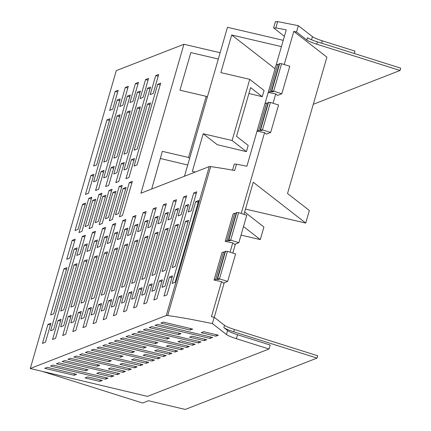 <?xml version="1.0" encoding="UTF-8"?>
<svg xmlns="http://www.w3.org/2000/svg" width="431" height="431" viewBox="0 0 431 431"><rect width="100%" height="100%" fill="white"/><g stroke="black" fill="none" stroke-linecap="round" stroke-linejoin="round"><path stroke-width="0.65" d="M269.019 349.002L147.45 396.38L30.283 368.51L166.274 315.514A5.215 0.717 -163.9 0 1 167.707 315.54A179.538 24.734 -163.9 0 1 191.682 319.463L212.359 323.557L226.458 334.521C228.101 335.706 231.404 337.101 236.371 338.696L269.019 349.002L270.167 345.032L237.519 334.72C232.551 333.125 229.249 331.735 227.6 330.545L226.458 334.521M56.369 363.802L85.667 370.768L88.183 369.787L58.885 362.816L56.369 363.802M67.974 359.276L70.495 358.296L99.793 365.262L97.277 366.242L67.974 359.276M73.782 357.013L76.298 356.033L131.331 369.119L128.81 370.1L73.782 357.013M79.584 354.751L82.1 353.77L111.403 360.736L108.881 361.722L79.584 354.751M96.706 373.391L99.222 372.411L113.913 375.907L111.397 376.888L96.706 373.391M108.31 368.871L110.832 367.885L125.523 371.382L123.002 372.362L108.31 368.871M119.92 364.346L134.612 367.842L137.133 366.856L122.442 363.365L119.92 364.346M99.787 381.413L102.319 380.422L87.628 376.931L85.096 377.917L99.787 381.413L100.218 379.921M74.067 375.288L76.583 374.307L47.286 367.336L44.765 368.322L74.067 375.288L74.493 373.812M50.567 366.059L105.595 379.151L108.111 378.17L53.083 365.079L50.567 366.059M85.392 352.488L87.908 351.507L142.936 364.594L140.42 365.58L85.392 352.488M62.172 361.539L64.693 360.553L119.721 373.645L117.2 374.625L62.172 361.539M204.267 340.695L206.783 339.714L192.091 336.223L189.575 337.204L204.267 340.695L204.693 339.219M149.234 327.608L178.536 334.575L181.052 333.594L151.755 326.628L149.234 327.608M155.041 325.346L157.563 324.365L212.591 337.451L210.069 338.432L155.041 325.346M160.844 323.083L190.146 330.054L192.662 329.074L163.365 322.102L160.844 323.083M215.872 336.175L218.393 335.189L203.701 331.698L201.18 332.678L215.872 336.175L216.303 334.693M137.629 332.134L166.926 339.1L169.448 338.119L140.145 331.148L137.629 332.134M143.431 329.871L145.953 328.885L200.981 341.977L198.465 342.957L143.431 329.871M192.657 345.22L195.173 344.24L180.481 340.743L177.965 341.724L192.657 345.22L193.083 343.744M181.047 349.746L183.568 348.765L168.877 345.269L166.355 346.249L181.047 349.746L181.473 348.264M131.827 334.391L134.343 333.411L189.371 346.502L186.855 347.483L131.827 334.391M126.019 336.654L155.316 343.626L157.838 342.645L128.535 335.674L126.019 336.654M120.217 338.917L122.733 337.936L177.761 351.023L175.245 352.003L120.217 338.917M169.437 354.266L171.958 353.285L157.267 349.794L154.745 350.775L169.437 354.266L169.868 352.79M114.409 341.18L143.712 348.151L146.228 347.165L116.93 340.199L114.409 341.18M91.194 350.225L120.491 357.197L123.013 356.216L93.71 349.245L91.194 350.225M146.222 363.317L148.738 362.336L134.046 358.84L131.53 359.82L146.222 363.317L146.648 361.835M96.997 347.962L99.518 346.982L154.546 360.074L152.03 361.054L96.997 347.962M102.804 345.705L132.101 352.671L134.617 351.691L105.32 344.725L102.804 345.705M157.832 358.791L160.348 357.811L145.656 354.314L143.14 355.3L157.832 358.791L158.258 357.315M108.607 343.442L111.128 342.462L166.156 355.548L163.635 356.529L108.607 343.442M104.232 309.878L101.226 311.047L124.823 229.303L127.824 228.134L104.232 309.878M127.328 229.858L124.823 229.303M114.36 305.929L111.354 307.098L134.951 225.359L137.952 224.185L114.36 305.929M137.457 225.909L134.951 225.359M124.489 301.98L121.483 303.155L145.08 221.41L148.081 220.241L124.489 301.98M147.585 221.965L145.08 221.41M134.617 298.036L131.611 299.206L155.208 217.461L158.209 216.292L134.617 298.036M157.714 218.016L155.208 217.461M144.746 294.087L141.74 295.257L165.332 213.517L168.338 212.343L144.746 294.087M167.842 214.067L165.332 213.517M154.874 290.138L151.868 291.313L175.46 209.568L178.466 208.399L154.874 290.138M177.971 210.123L175.46 209.568M165.003 286.195L161.997 287.364L185.589 205.619L188.595 204.45L165.003 286.195M188.099 206.174L185.589 205.619M175.131 282.246L172.125 283.42L195.717 201.676L198.723 200.501L175.131 282.246M198.228 202.225L195.717 201.676M175.207 266.412L172.201 267.586L185.513 221.453L188.519 220.284L175.207 266.412M188.024 222.008L185.513 221.453M165.078 270.361L162.072 271.53L175.385 225.402L178.391 224.233L165.078 270.361M177.895 225.957L175.385 225.402M154.95 274.31L151.944 275.479L165.256 229.351L168.262 228.177L154.95 274.31M167.767 229.901L165.256 229.351M144.821 278.254L141.815 279.428L155.128 233.295L158.134 232.126L144.821 278.254M157.638 233.85L155.128 233.295M134.693 282.203L131.687 283.372L144.999 237.244L148.005 236.075L134.693 282.203M147.51 237.793L144.999 237.244M124.564 286.152L121.558 287.321L134.871 241.193L137.877 240.019L124.564 286.152M137.381 241.743L134.871 241.193M114.436 290.095L111.43 291.27L124.742 245.137L127.748 243.968L114.436 290.095M127.253 245.692L124.742 245.137M104.307 294.044L101.301 295.213L114.614 249.086L117.62 247.911L104.307 294.044M117.124 249.635L114.614 249.086M243.504 226.544L260.281 239.588L241.031 235.121M245.498 209.073L305.735 223.059L253.245 182.243L243.978 214.336M214.25 317.329L224.233 282.752M232.805 253.062L235.412 244.032M212.359 323.557L214.175 317.27L224.513 325.308L223.845 327.625C225.488 328.815 228.796 330.205 233.758 331.8L317.033 358.091L317.701 355.774L234.426 329.483A13.911 1.918 16.1 0 1 224.513 325.308M214.175 317.27L211.438 316.699L221.561 281.615L223.43 283.065L227.67 281.416L219.498 278.835L227.428 251.365L225.171 251.365L217.24 278.835L219.147 279.439L215.667 279.45L214.04 280.085L221.561 281.615M218.318 59.02L190.825 52.598L179.969 90.198L206.201 96.323L207.3 97.185M206.201 96.323L188.546 157.477L162.32 151.351L151.701 189.01M42.313 371.371L142.602 403.033L148.539 400.722L185.244 409.45L317.033 358.091M132.333 181.376L122.458 215.592L119.452 216.761L129.327 182.545L132.333 181.376M131.832 183.1L129.327 182.545M112.329 219.541L109.323 220.71L119.198 186.494L122.205 185.325L112.329 219.541M121.704 187.049L119.198 186.494M84.309 245.094L60.712 326.838L63.718 325.664L87.31 243.919L84.309 245.094L86.814 245.643M63.971 268.82L50.659 314.948L53.665 313.779L66.977 267.651L63.971 268.82L66.482 269.375M72.187 240.358L66.708 259.349L69.714 258.174L75.193 239.183L72.187 240.358L74.698 240.907M47.922 324.424L42.443 343.415L45.449 342.241L50.928 323.25L47.922 324.424L50.432 324.974M94.179 297.993L91.173 299.162L104.485 253.029L107.491 251.86L94.179 297.993M106.996 253.584L104.485 253.029M90.946 309.189L88.436 308.634L91.442 307.465L85.963 326.456L82.957 327.625L88.436 308.634M82.316 236.409L85.322 235.24L79.843 254.231L76.837 255.4L82.316 236.409L84.826 236.964M92.444 232.465L95.45 231.291L89.971 250.282L86.965 251.451L92.444 232.465L94.955 233.015M102.573 228.516L105.579 227.347L100.1 246.333L97.094 247.507L102.573 228.516L105.083 229.066M63.793 309.83L60.787 311.004L74.1 264.871L77.106 263.702L63.793 309.83M76.61 265.426L74.1 264.871M73.922 305.886L70.916 307.055L84.228 260.927L87.234 259.753L73.922 305.886M86.739 261.477L84.228 260.927M84.05 301.937L81.044 303.112L94.357 256.978L97.363 255.809L84.05 301.937M96.867 257.533L94.357 256.978M55.577 338.297L52.571 339.466L58.05 320.475L61.057 319.306L55.577 338.297M60.561 321.03L58.05 320.475M65.706 334.348L62.7 335.517L68.179 316.526L71.185 315.357L65.706 334.348M70.689 317.081L68.179 316.526M75.834 330.399L72.828 331.574L78.307 312.583L81.314 311.408L75.834 330.399M80.818 313.132L78.307 312.583M104.566 237.201L107.567 236.026L83.975 317.771L80.969 318.94L104.566 237.201L107.071 237.75M94.437 241.144L97.438 239.975L73.846 321.72L70.84 322.889L94.437 241.144L96.943 241.699M74.18 249.037L77.181 247.868L53.589 329.613L50.583 330.782L74.18 249.037L76.686 249.592M114.694 233.252L117.695 232.083L94.103 313.822L91.097 314.996L114.694 233.252L117.2 233.801M112.701 224.567L115.707 223.398L110.228 242.389L107.222 243.558L112.701 224.567L115.212 225.122M127.296 96.156L103.699 177.901L106.705 176.726L130.302 94.987L127.296 96.156L129.801 96.711M155.688 75.63L150.209 94.621L153.215 93.452L158.694 74.461L155.688 75.63L158.199 76.185M106.963 119.883L93.646 166.016L96.652 164.841L109.964 118.714L106.963 119.883L109.469 120.438M115.179 91.42L109.695 110.411L112.701 109.242L118.18 90.251L115.179 91.42L117.685 91.975M90.914 175.487L85.43 194.478L88.436 193.309L93.915 174.318L90.914 175.487L93.419 176.037M137.166 149.056L134.16 150.225L147.477 104.097L150.478 102.923L137.166 149.056M149.983 104.647L147.477 104.097M133.933 160.251L131.428 159.696L134.429 158.527L128.95 177.518L125.944 178.687L131.428 159.696M125.308 87.471L128.309 86.302L122.83 105.293L119.823 106.462L125.308 87.471L127.813 88.026M135.436 83.528L138.437 82.353L132.958 101.344L129.952 102.519L135.436 83.528L137.942 84.077M145.559 79.579L148.566 78.41L143.087 97.401L140.08 98.57L145.559 79.579L148.07 80.134M106.78 160.898L103.774 162.067L117.092 115.939L120.093 114.765L106.78 160.898M119.597 116.489L117.092 115.939M116.909 156.949L113.903 158.118L127.22 111.99L130.221 110.821L116.909 156.949M129.726 112.539L127.22 111.99M127.037 153L124.031 154.174L137.349 108.041L140.35 106.872L127.037 153M139.854 108.596L137.349 108.041M98.564 189.36L95.558 190.529L101.043 171.538L104.043 170.369L98.564 189.36M103.548 172.093L101.043 171.538M108.693 185.411L105.687 186.585L111.171 167.594L114.172 166.42L108.693 185.411M113.676 168.144L111.171 167.594M118.821 181.467L115.815 182.636L121.3 163.645L124.3 162.476L118.821 181.467M123.805 164.2L121.3 163.645M147.553 88.263L150.559 87.089L126.962 168.833L123.956 170.003L147.553 88.263L150.058 88.813M137.424 92.207L140.431 91.038L116.833 172.783L113.827 173.952L137.424 92.207L139.93 92.762M117.167 100.105L120.174 98.931L96.576 180.675L93.57 181.844L117.167 100.105L119.673 100.655M157.681 84.314L134.084 166.059L137.09 164.884L160.688 83.145L157.681 84.314L160.187 84.869M85.106 204.833L82.601 204.283L75.016 230.553L78.022 229.384L85.607 203.109L82.601 204.283M91.324 198.89L88.813 198.335L78.938 232.551L81.944 231.382L91.819 197.166L88.813 198.335M92.73 200.334L95.736 199.165L88.15 225.435L85.144 226.604L92.73 200.334L95.235 200.884M98.279 221.486L95.273 222.66L102.858 196.385L105.864 195.216L98.279 221.486M105.363 196.94L102.858 196.385M108.407 217.542L105.401 218.711L112.987 192.441L115.993 191.267L108.407 217.542M115.492 192.991L112.987 192.441M118.536 213.593L115.53 214.767L123.115 188.492L126.121 187.323L118.536 213.593M125.62 189.047L123.115 188.492M92.072 227.433L89.066 228.602L98.941 194.386L101.948 193.217L92.072 227.433M101.452 194.941L98.941 194.386M112.076 189.268L102.201 223.484L99.195 224.659L109.07 190.443L112.076 189.268M111.581 190.992L109.07 190.443M188.546 157.477L189.651 158.333M317.442 41.872C312.48 40.277 309.172 38.887 307.529 37.696L306.861 40.013A13.911 1.918 -163.9 0 0 316.774 44.188L400.049 70.479L400.717 68.163L317.442 41.872L316.774 44.188M187.727 165.003L160.267 158.473M271.406 91.178L271.767 91.038L279.697 63.567L279.336 63.707L271.406 91.178L273.313 91.781L269.833 91.792L268.206 92.423A179.538 24.734 -163.9 0 1 275.727 93.953L277.596 95.407L281.836 93.753L289.761 66.282L281.588 63.702L273.663 91.173L281.836 93.753M279.697 63.567L281.588 63.702M271.767 91.038L273.663 91.173M269.833 91.792L277.758 64.321L279.159 64.316M228.419 240.115L228.78 239.97L236.711 212.505L236.35 212.645L228.419 240.115L230.326 240.713L226.841 240.73L234.771 213.259L236.172 213.253M238.602 212.639L230.671 240.11L238.844 242.691L246.774 215.22L238.602 212.639L236.711 212.505M228.78 239.97L230.671 240.11M215.667 279.45L223.592 251.979L224.998 251.973M225.532 251.225L217.607 278.695L217.24 278.835M217.607 278.695L219.498 278.835M227.428 251.365L235.595 253.945L227.67 281.416M223.845 327.625L227.6 330.545M117.631 373.144L117.2 374.625M140.845 364.098L140.42 365.58M106.021 377.669L105.595 379.151M135.038 366.361L134.612 367.842M123.433 370.886L123.002 372.362M111.823 375.406L111.397 376.888M109.312 360.241L108.881 361.722M129.235 368.624L128.81 370.1M97.702 364.766L97.277 366.242M86.092 369.292L85.667 370.768M260.232 129.898L262.14 130.501L258.654 130.518L257.027 131.148L264.553 132.678L266.417 134.127L270.657 132.479L262.484 129.898L270.415 102.427L268.524 102.287L268.157 102.433L260.232 129.898L262.484 129.898M268.524 102.287L260.593 129.758M270.415 102.427L278.588 105.008L270.657 132.479M258.654 130.518L266.584 103.047L267.985 103.041M266.584 103.047L264.957 103.677L246.904 166.231A179.538 24.734 16.1 0 0 236.484 164.238L234.669 170.525A179.538 24.734 16.1 0 0 234.658 170.525A179.538 24.734 16.1 0 0 210.694 166.603A5.215 0.717 -163.9 0 0 209.267 166.576L140.932 193.207L183.924 44.269L220.133 52.727M30.283 368.51L116.262 70.641L183.924 44.269M311.538 39.754L312.432 36.646C314.075 37.836 317.383 39.226 322.345 40.821L354.999 51.127L354.309 53.509M284.385 36.366L273.604 27.837L275.42 21.55M273.814 28.144L275.845 27.88A179.538 24.734 16.1 0 1 286.259 29.874L264.957 103.677M312.432 36.646L298.338 25.688L277.661 21.588L275.63 21.852M298.338 25.688L296.523 31.975L306.861 40.013M313.283 104.291L400.049 70.479M277.758 64.321L276.136 64.957M230.057 252.194L232.74 242.89L234.609 244.345L238.844 242.691M273.044 103.257L275.727 93.953M284.218 64.531L293.786 31.398A179.538 24.734 16.1 0 1 294.389 31.528A179.538 24.734 16.1 0 1 294.395 31.528A179.538 24.734 16.1 0 1 296.523 31.975M234.771 213.259L233.144 213.889L225.219 241.36L226.841 240.73M232.74 242.89A179.538 24.734 -163.9 0 0 225.219 241.36M223.592 251.979L221.97 252.614L214.04 280.085M184.484 176.236L227.471 27.298L283.242 40.325M262.263 96.689L250.6 87.617L236.533 136.347L248.202 145.419L246.408 151.631L232.099 140.506L249.754 79.352L264.058 90.478L262.263 96.689L248.897 93.511M244.646 212.03L263.912 227.013L260.281 239.588M293.786 31.398L326.892 57.145L287.536 193.503L309.366 210.479L305.735 223.059M281.427 46.613L231.695 34.997L275.048 68.707M249.754 79.352L220.839 72.602L231.695 34.997M246.408 151.631L217.267 144.697L203.19 133.75L232.099 140.506M241.231 213.469L264.553 132.678M236.484 164.238A5.215 0.717 -163.9 0 0 234.243 164.2L232.53 170.137M195.254 172.039L192.339 171.355L203.19 133.75M196.24 193.546L193.729 192.991L196.735 191.822L191.256 210.813L188.25 211.982L193.729 192.991M186.111 197.49L183.601 196.94L186.607 195.766L181.128 214.757L178.122 215.931L183.601 196.94M175.983 201.439L173.472 200.884L176.478 199.715L170.999 218.706L167.993 219.875L173.472 200.884M165.854 205.388L163.344 204.833L166.35 203.664L160.871 222.655L157.865 223.824L163.344 204.833M155.726 209.331L153.215 208.782L156.221 207.607L150.742 226.598L147.736 227.773L153.215 208.782M145.597 213.28L143.087 212.725L146.093 211.556L140.614 230.547L137.608 231.716L143.087 212.725M135.469 217.224L132.958 216.674L135.964 215.505L130.485 234.496L127.479 235.665L132.958 216.674M125.34 221.173L122.83 220.624L125.836 219.449L120.357 238.44L117.351 239.614L122.83 220.624M98.564 304.69L101.571 303.516L96.091 322.507L93.085 323.681L98.564 304.69L101.075 305.24M108.693 300.741L111.699 299.572L106.22 318.563L103.214 319.732L108.693 300.741L111.203 301.291M118.821 296.792L121.828 295.623L116.348 314.614L113.342 315.783L118.821 296.792L121.332 297.347M128.95 292.848L131.956 291.674L126.477 310.665L123.471 311.839L128.95 292.848L131.46 293.398M139.078 288.899L142.085 287.73L136.605 306.721L133.599 307.89L139.078 288.899L141.589 289.454M149.207 284.95L152.213 283.781L146.734 302.772L143.728 303.941L149.207 284.95L151.717 285.505M159.335 281.007L162.342 279.832L156.862 298.823L153.856 299.998L159.335 281.007L161.846 281.556M169.464 277.058L172.47 275.888L166.991 294.879L163.985 296.049L169.464 277.058L171.974 277.612M178.962 333.098L178.536 334.575M210.495 336.956L210.069 338.432M190.572 328.573L190.146 330.054M167.352 337.624L166.926 339.1M198.89 341.481L198.465 342.957M187.28 346.001L186.855 347.483M155.747 342.144L155.316 343.626M175.67 350.527L175.245 352.003M144.137 346.669L143.712 348.151M120.917 355.715L120.491 357.197M152.455 359.573L152.03 361.054M132.527 351.195L132.101 352.671M164.066 355.052L163.635 356.529M234.426 329.483L233.758 331.8M237.519 334.72L236.371 338.696M322.345 40.821L321.661 43.202M277.661 21.588L275.845 27.88M209.267 166.576L166.274 315.514M210.694 166.603L167.707 315.54"/></g></svg>
